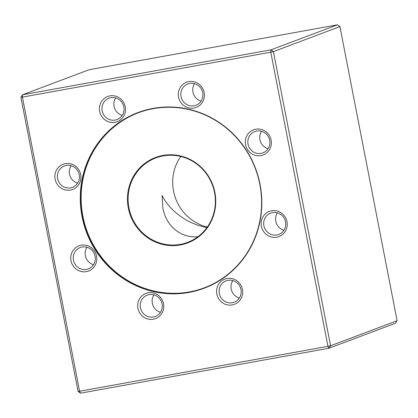 <?xml version="1.0" encoding="UTF-8"?>
<svg xmlns="http://www.w3.org/2000/svg" width="418" height="418" viewBox="0 0 418 418"><rect width="100%" height="100%" fill="white"/><g stroke="black" fill="none" stroke-linecap="round" stroke-linejoin="round"><path stroke-width="0.63" d="M206.978 227.517C188.335 224.44 169.854 211.226 162.085 195.42L162.879 208.122C166.228 226.279 180.769 238.166 197.902 236.745M82.038 216.508A93.862 90.34 69.4 0 1 200.055 112.656A93.862 90.34 69.4 0 1 231.039 272.066A93.862 90.34 69.4 0 1 82.038 216.508M99.683 111.397A13.475 12.974 69.4 0 1 116.632 96.485A13.475 12.974 69.4 0 1 121.079 119.37A13.475 12.974 69.4 0 1 99.683 111.397M178.564 97.128A13.475 12.974 69.4 0 1 195.509 82.215A13.475 12.974 69.4 0 1 199.961 105.106A13.475 12.974 69.4 0 1 178.564 97.128M245.554 144.717A13.475 12.974 69.4 0 1 262.499 129.805A13.475 12.974 69.4 0 1 266.945 152.695A13.475 12.974 69.4 0 1 245.554 144.717M261.407 226.284A13.475 12.974 69.4 0 1 278.351 211.372A13.475 12.974 69.4 0 1 282.803 234.263A13.475 12.974 69.4 0 1 261.407 226.284M216.843 294.047A13.475 12.974 69.4 0 1 233.787 279.135A13.475 12.974 69.4 0 1 238.239 302.026A13.475 12.974 69.4 0 1 216.843 294.047M137.961 308.312A13.475 12.974 69.4 0 1 154.906 293.405A13.475 12.974 69.4 0 1 159.357 316.29A13.475 12.974 69.4 0 1 137.961 308.312M70.976 260.722A13.475 12.974 69.4 0 1 87.921 245.815A13.475 12.974 69.4 0 1 92.368 268.701A13.475 12.974 69.4 0 1 70.976 260.722M55.119 179.16A13.475 12.974 69.4 0 1 72.063 164.248A13.475 12.974 69.4 0 1 76.515 187.133A13.475 12.974 69.4 0 1 55.119 179.16M270.791 52.198L22.41 97.117L79.582 391.253L327.963 346.334L270.791 52.198L273.403 51.613L330.575 345.754L397.1 320.721L339.923 26.58L273.403 51.613L270.927 49.857L337.451 24.824L89.071 69.743L22.546 94.776L270.927 49.857L270.791 52.198M397.1 320.721L395.454 323.224L328.929 348.257L80.549 393.176L79.582 391.253L78.077 391.42L20.9 97.279L22.41 97.117L22.546 94.776L20.9 97.279M78.077 391.42L80.549 393.176M327.963 346.334L328.929 348.257L330.575 345.754L327.963 346.334M339.923 26.58L337.451 24.824M259.824 184.338A93.538 90.027 -110.6 0 0 138.18 112.839A93.538 90.027 -110.6 0 0 82.43 216.419A93.538 90.027 -110.6 0 0 204.073 287.924A93.538 90.027 -110.6 0 0 259.824 184.338M204.303 287.835A93.538 90.027 69.4 0 1 87.336 231.912A93.538 90.027 69.4 0 1 138.415 112.75M128.31 208.033A45.651 43.937 69.4 0 1 185.702 157.523A45.651 43.937 69.4 0 1 200.776 235.052A45.651 43.937 69.4 0 1 128.31 208.033M128.963 207.887A45.107 43.415 -110.6 0 0 187.619 242.367A45.107 43.415 -110.6 0 0 212.365 184.861A45.107 43.415 -110.6 0 0 155.846 157.936A45.107 43.415 -110.6 0 0 128.963 207.887M207.307 227.058A45.107 43.415 69.4 0 1 173.543 191.11A45.107 43.415 69.4 0 1 180.738 156.468M71.091 165.7A11.411 10.983 -110.6 0 0 69.498 174.128A11.411 10.983 -110.6 0 0 77.649 183.121M57.6 178.606A11.411 10.983 -110.6 0 0 72.445 187.332A11.411 10.983 -110.6 0 0 78.704 172.78A11.411 10.983 -110.6 0 0 64.403 165.967A11.411 10.983 -110.6 0 0 57.6 178.606M86.949 247.268A11.411 10.983 -110.6 0 0 85.356 255.696A11.411 10.983 -110.6 0 0 93.507 264.688M73.458 260.174A11.411 10.983 -110.6 0 0 88.297 268.899A11.411 10.983 -110.6 0 0 94.557 254.348A11.411 10.983 -110.6 0 0 80.261 247.534A11.411 10.983 -110.6 0 0 73.458 260.174M153.939 294.857A11.411 10.983 -110.6 0 0 152.34 303.285A11.411 10.983 -110.6 0 0 160.491 312.277M140.443 307.763A11.411 10.983 -110.6 0 0 155.287 316.489A11.411 10.983 -110.6 0 0 161.547 301.937A11.411 10.983 -110.6 0 0 147.246 295.124A11.411 10.983 -110.6 0 0 140.443 307.763M232.816 280.588A11.411 10.983 -110.6 0 0 231.222 289.021A11.411 10.983 -110.6 0 0 239.373 298.013M219.325 293.499A11.411 10.983 -110.6 0 0 234.169 302.219A11.411 10.983 -110.6 0 0 240.428 287.673A11.411 10.983 -110.6 0 0 226.128 280.859A11.411 10.983 -110.6 0 0 219.325 293.499M277.385 212.825A11.411 10.983 -110.6 0 0 275.786 221.258A11.411 10.983 -110.6 0 0 283.937 230.25M263.889 225.736A11.411 10.983 -110.6 0 0 278.733 234.456A11.411 10.983 -110.6 0 0 284.992 219.91A11.411 10.983 -110.6 0 0 270.692 213.096A11.411 10.983 -110.6 0 0 263.889 225.736M261.527 131.257A11.411 10.983 -110.6 0 0 259.933 139.69A11.411 10.983 -110.6 0 0 268.084 148.683M248.036 144.168A11.411 10.983 -110.6 0 0 262.875 152.889A11.411 10.983 -110.6 0 0 269.14 138.342A11.411 10.983 -110.6 0 0 254.839 131.529A11.411 10.983 -110.6 0 0 248.036 144.168M194.542 83.673A11.411 10.983 -110.6 0 0 192.944 92.101A11.411 10.983 -110.6 0 0 201.095 101.093M181.046 96.579A11.411 10.983 -110.6 0 0 195.89 105.299A11.411 10.983 -110.6 0 0 202.15 90.753A11.411 10.983 -110.6 0 0 187.849 83.94A11.411 10.983 -110.6 0 0 181.046 96.579M115.661 97.937A11.411 10.983 -110.6 0 0 114.067 106.365A11.411 10.983 -110.6 0 0 122.218 115.358M102.17 110.843A11.411 10.983 -110.6 0 0 117.009 119.569A11.411 10.983 -110.6 0 0 123.268 105.017A11.411 10.983 -110.6 0 0 108.967 98.204A11.411 10.983 -110.6 0 0 102.17 110.843"/></g></svg>
